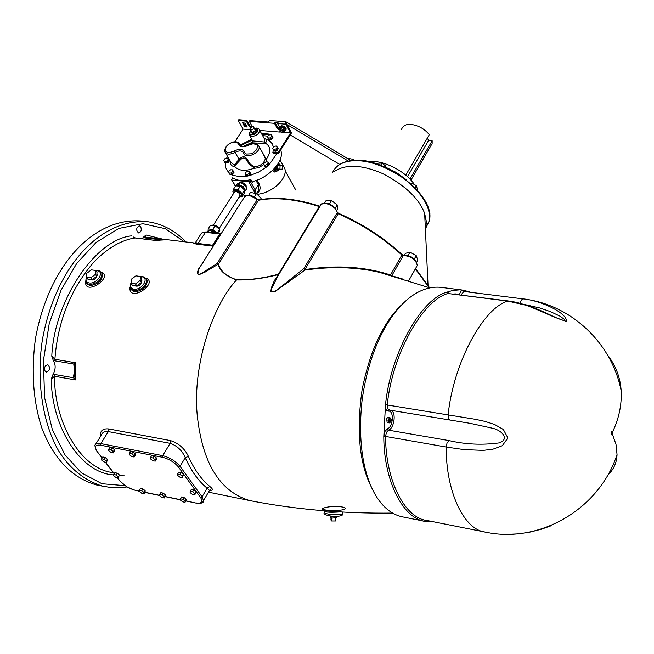 <?xml version="1.0" encoding="UTF-8"?>
<svg xmlns="http://www.w3.org/2000/svg" width="654" height="654" viewBox="0 0 654 654"><rect width="100%" height="100%" fill="white"/><g stroke="black" fill="none" stroke-linecap="round" stroke-linejoin="round"><path stroke-width="0.98" d="M213.588 224.812L234.287 192.301C235.71 190.96 237.574 191.565 239.887 194.107L239.846 195.881M239.004 197.214L241.596 196.086L241.162 194.238C237.745 190.477 234.982 189.586 232.881 191.565L233.445 193.633M233.339 190.821C235.473 188.892 238.228 189.791 241.604 193.527L242.045 195.382L241.588 196.126M233.364 189.431L235.669 185.826L240.255 186.284L244.571 189.979L244.277 193.208L241.996 196.813L242.274 193.592L237.958 189.897L233.364 189.431L233.249 190.903M241.244 196.74L241.996 196.813M240.255 186.284L237.958 189.897M244.571 189.979L242.274 193.592M237.263 185.981C239.339 184.886 241.604 185.769 244.056 188.646L244.457 189.881M236.02 185.859L237.173 184.052L239.822 182.531L244.678 184.796L246.86 188.573L245.593 190.576L243.402 186.799L238.547 184.534L236.208 185.875M244.678 184.796L243.402 186.799M244.457 191.213L245.593 190.576M239.822 182.531L238.547 184.534M239.241 182.858C241.277 181.648 243.558 182.507 246.084 185.442L246.231 187.477M211.307 225.287C215.411 224.559 218.248 226.284 219.826 230.453L219.442 231.132M217.202 233.257L212.803 229.44L208.193 228.908L208.07 230.895M208.953 230.412C211.005 229.153 213.351 230.061 216 233.118M218.796 233.445L219.564 229.423L217.21 233.143M212.803 229.44L215.166 225.72L219.564 229.423M208.193 228.908L210.555 225.197L215.166 225.72M214.128 232.898L214.438 232.415L214.782 232.979M208.168 232.211L209.517 230.102L214.438 232.415M206.59 232.023L209.517 230.102M281.711 125.061L281.98 125.642M268.966 163.852L269.252 164.612L276.969 153.453L278.441 153.584L291.463 132.925L286.346 123.418L285.847 124.203L277.59 123.565L280.214 128.397M290.188 134.945L339.737 164.44M348.394 161.121L286.942 124.522M277.59 123.565L278.089 122.78L274.974 122.543L277.664 127.497L279.928 128.846M280.174 130.547L279.56 129.418L280.852 128.642L283.133 129.705L284.122 131.528L282.43 132.116M284.122 131.528L285.177 129.868L284.188 128.037L281.907 126.982L279.56 129.418M284.188 128.037L283.133 129.705M281.907 126.982L280.852 128.642M279.969 130.874L280.615 129.844L282.961 130.563L282.92 131.34M280.591 127.8L281.784 126.958L283.803 127.718L284.981 128.977L284.768 130.514L286.215 129.206L285.896 129.713L285.659 128.519C283.591 126.132 281.874 125.609 280.517 126.941L280.591 127.775M285.209 129.933L285.291 128.486L284.114 127.228L282.095 126.467L280.893 127.195M283.836 126.083L281.22 125.879L283.836 126.083L285.978 128.02L286.215 129.206M280.836 126.426L281.22 125.879M279.928 131.65L279.822 131.111L282.266 132.37L279.928 131.65M351.223 160.663L285.896 121.742L269.505 120.491L268.508 122.045L249.853 120.606L249.354 121.374L252.362 126.778M286.346 123.418L284.899 123.312L285.896 121.742M277.664 127.497L279.65 129.279M250.637 127.661L249.256 126.435L246.296 121.137L238.252 120.516L238.751 119.747L246.803 120.369L249.754 125.666L251.733 127.105M242.986 122.036L244.866 125.47L247.098 126.737M250.049 180.978L248.651 181.698L253.744 190.551L255.134 189.84L250.049 180.978L250.891 179.646L252.485 182.417L253.147 181.362M235.53 186.038L231.565 179.727L232.538 177.863C237.165 180.741 243.28 181.33 250.891 179.646M256.196 193.568L255.134 189.84L258.379 184.69L258.837 189.807L257.128 192.521M280.574 150.207L280.975 150.951C284.351 160.868 269.088 177.52 253.163 181.362L252.485 182.417M256.442 193.658C260.047 191.524 260.979 188.311 259.237 184.044L257.006 180.128M257.096 194.303C272.08 193.224 287.874 178.477 284.833 168.675L282.495 164.432M272.522 170.465L274.647 172.035L277.018 171.176M232.056 180.079L248.651 181.698M226.603 158.227L227.494 156.29M262.589 135.582L267.821 136.171M264.568 166.083L266.456 167.048L258.583 172.133L249.967 175.501L250.417 173.335M246.035 175.607L246.46 176.286L240.59 176.793L232.554 175.256L231.737 174.871L234.091 172.198L233.731 171.577L233.592 172.525L232.726 169.836L232.922 171.446L230.993 173.032L228.867 172.999L228.671 171.381L230.6 169.803L232.726 169.836M228.859 172.934L225.63 167.637L225.319 163.255L228.344 162.494L229.211 161.244L228.908 160.312M279.92 169.165L277.688 168.961L277.86 165.07L280.092 165.274L279.92 169.165L282.217 169.116L282.389 165.233L280.092 165.274M277.86 165.07L282.389 165.233M280.411 165.053L279.193 163.95C276.716 165.724 276.528 167.751 278.645 170.04L280.084 169.165M278.645 170.04L277.312 169.917L275.775 166.933M275.628 171.152L273.748 169.877L272.922 170.081M253.294 126.304L249.861 128.061L250.801 130.179L254.234 128.413L253.294 126.304L255.559 130.792L254.234 128.413M255.559 130.792L252.125 132.549L250.801 130.179M250.989 130.522L250.727 131.748C253.033 133.203 254.79 132.451 256.016 129.484L254.545 128.552M256.049 129.778L256.564 130.473C255.346 133.441 253.58 134.193 251.283 132.737L251.013 132.255M264.306 138.673L264.862 139.694L264.404 142.024L252.657 140.904L249.705 135.648M264.404 142.024L265.508 143.218C270.772 146.553 271.206 151.646 266.799 158.505L266.072 158.938L262.082 151.883M252.706 140.986L252.894 142.196C247.482 143.062 261.755 143.234 265.262 143.112M252.174 140.054L240.656 145.768M228.982 160.197L229.235 160.622M233.756 171.683L234.091 172.198M276.969 153.453L273.29 153.134L272.857 152.349L273.38 150.158M272.587 143.962L268.189 140.185L267.756 139.4L268.205 138.697M266.072 158.938L265.352 158.611C264.028 163.435 260.325 166.206 254.243 166.917L253.515 168.454C245.013 171.413 238.816 170.833 234.917 166.721L234.345 165.078L231.091 162.503L225.573 152.962M254.243 166.917L250.196 164.023L247.564 160.017C245.438 156.028 242.585 155.775 239.012 159.249L234.345 165.078M263.047 153.608L265.352 158.611M247.613 160.132L247.032 160.737L249.313 164.391L254.21 167.808M240.435 145.572L239.953 144.632L238.514 144.321C240.108 147.338 243.468 147.632 248.61 145.18L253.253 143.716L256.752 144.689L257.57 146.014L256.752 149.537L253.155 152.799L250.793 153.829L246.501 154.05L244.972 153.208L244.212 151.9C242.675 148.834 239.356 148.54 234.263 151.025L239.012 159.249L240.149 160.116C242.912 157.099 245.201 157.312 247.032 160.737M234.672 165.993L240.149 160.116M246.296 121.137L246.803 120.369M246.975 126.443L247.114 127.105L244.367 126.238L242.471 122.437L245.217 123.312L246.975 126.443M285.847 129.86L284.743 130.547M279.969 130.162L277.378 128.666L274.476 123.32L274.974 122.543M274.476 123.32L249.354 121.374M234.884 141.771L243.084 129.116L238.252 120.516M243.084 129.116L250.596 129.713M259.744 130.448L280.28 132.1M282.332 132.263L290.539 132.917L285.847 124.203M261.837 134.217L269.432 134.904M267.788 137.912L268.442 139.089L270.535 139.163L272.497 137.634L271.704 134.847L271.843 136.457L269.889 137.986L267.788 137.912L267.649 136.302L269.603 134.773L271.704 134.847M272.497 137.634L271.843 136.457M270.535 139.163L269.889 137.986M272.554 148.532L274.386 150.796L276.626 150.101L277.934 148.237L277.28 147.052L276.102 148.875L273.732 149.619L272.554 148.532L273.74 146.709L276.102 145.965L277.28 147.052M276.748 150.06L276.102 148.875M274.386 150.796L273.732 149.619M270.429 139.163L268.549 139.089M272.391 137.716L270.642 139.081M272.358 136.114L272.489 137.553M274.32 150.739L273.266 149.766M276.626 150.101L274.508 150.755M277.868 148.335L276.814 149.962M268.459 139.089L268.483 139.138C270.445 140.406 271.95 139.776 272.996 137.234L272.751 136.792M273.544 150.379L273.642 150.559C275.62 151.851 277.132 151.213 278.187 148.646L277.942 148.188M277.533 147.502L277.86 148.106M251.741 139.269L240.1 145.074M269.816 134.781L268.41 134.005L261.404 133.432M273.478 147.109L271.721 142.539L267.756 139.4M278.441 153.584L278.007 152.799L272.857 152.349M290.539 132.917L278.007 152.799M246.46 176.286L249.967 175.501M245.136 174.242L245.806 175.411L247.58 175.975L249.697 174.79L250.286 172.901L249.615 171.732L249.149 173.547L246.91 174.806L245.136 174.242L245.602 172.427L247.841 171.168L249.615 171.732M247.58 175.975L246.91 174.806M249.82 174.716L249.149 173.547M250.261 172.999L249.844 174.626M247.482 175.942L245.896 175.444M249.697 174.79L247.694 175.91M224.649 162.429L225.319 163.255M223.643 160.443L225.295 162.797L227.494 162.225L228.957 160.393L228.287 159.233L226.938 161.031L224.616 161.636L223.643 160.443L224.984 158.652L227.306 158.047L228.287 159.233M225.295 162.797L224.616 161.636M227.617 162.192L226.938 161.031M227.494 162.225L225.417 162.764M228.884 160.492L227.69 162.094M228.377 159.396L228.875 160.009M225.246 162.732L224.371 161.669M229.66 174.168L231.557 174.193L229.546 174.16L231.737 174.871M231.557 174.193L233.592 172.525M229.546 174.16L228.867 172.999M231.671 174.201L230.993 173.032M233.601 172.615L232.922 171.446M233.494 172.697L231.769 174.111M233.413 171.086L233.731 171.577M266.456 167.048L269.252 164.612M263.587 164.473L265.737 166.508L268.083 165.511L268.933 163.655L268.271 162.478L267.421 164.334L265.074 165.331L263.587 164.473L264.437 162.625L266.783 161.628L268.271 162.478M265.737 166.508L265.074 165.331M268.083 165.511L267.421 164.334M265.655 166.459L264.322 165.699M267.952 165.56L265.859 166.451M268.884 163.753L268.124 165.413M348.574 159.085L348.909 158.53L353.037 159.306L354.084 160.41M607.68 475.229C613.681 469.588 616.796 462.68 617.041 454.514L616.011 444.467L612.038 432.981L612.749 431.476C618.978 418.47 621.791 404.932 621.177 390.847C620.27 377.35 615.7 365.365 607.484 354.901M390.79 419.991L387.986 421.021L388.026 420.277L391.288 419.745M390.749 420.399L387.986 421.021M388.304 421.078L389.277 422.901L387.135 422.533L386.669 418.446L387.994 417.481L390.144 417.841L388.819 418.813L388.345 420.334M456.794 294.014L457.587 294.553M454.236 294.128L455.012 293.785L457.939 294.594M471.06 292.371L463.334 290.172L459.615 289.869L452.731 290.482L446.895 292.158C421.062 299.009 390.528 353.413 385.5 404.703L383.792 436.578C383.775 480.371 402.872 518.933 425.484 521.442L433.88 521.867M470.103 423.326L492.29 428.174C502.37 430.299 509.997 439.651 498.855 442.938C481.99 445.186 465.395 444.409 449.069 440.608L388.468 430.152L387.421 428.722L384.814 431.583L383.792 436.578L385.574 436.439L386.391 432.441L388.468 430.152C394.06 428.534 396.577 412.87 391.215 410.377M550.701 525.914L541.324 529.225L529.454 532.25L518.058 533.885L510.643 534.212M449.069 440.608L447.042 442.962L446.216 447.034C445.815 491.17 463.768 529.838 485.358 532.111L426.8 520.453C404.425 517.984 385.541 479.791 385.574 436.439L446.216 447.034L464.078 449.609L483.273 450.377L493.042 449.151L502.305 445.693L507.905 437.967L503.343 429.465L494.604 424.487L485.08 421.413L475.474 419.32L448.113 414.914L448.374 418.454L449.952 420.138M389.547 410.05L387.716 408.75L387.258 404.9C392.237 354.157 422.419 300.317 447.965 293.507L507.757 301.077C526.56 302.213 548.224 316.242 566.372 321.318C567.541 313.029 540.22 300.284 523.126 298.894L463.866 291.471L462.975 290.123L460.808 291.292L459.304 294.766M525.097 304.609L539.91 307.993L550.431 311.623L559.677 316.021L563.977 319.021L564.574 320.108L563.176 320.313L556.758 317.975C557.453 318.375 537.016 308.508 529.495 306.064L507.757 301.077C483.028 308.165 453.361 363.207 448.113 414.914L385.5 404.703C385.231 408.766 386.187 410.908 388.362 411.137C394.223 410.172 393.307 427.07 387.421 428.722M385.688 167.228L396.471 172.542L406.199 179.719M260.227 199.666L261.093 198.285L260.635 199.593M254.275 196.96L256.393 193.609L261.093 198.285M248.765 195.137L250.49 192.415L256.393 193.609L258.837 189.807L257.153 192.489M336.704 210.318L337.374 209.198L337.194 204.89L335.249 208.136M329.477 203.999L331.513 200.606L337.194 204.89M324.662 202.953L326.044 200.664L331.513 200.606M416.753 262.107L417.808 260.227L416.214 255.616L414.317 258.992M408.096 255.518L409.993 252.166L416.214 255.616M404.425 255.076L405.398 253.351L409.993 252.166M429.539 214.373L429.915 213.711L429.326 212.795M416.876 189.685L417.342 188.867L416.271 185.613L415.053 187.723M411.505 184.248L412.069 183.275L416.271 185.613M410.851 183.643L412.069 183.275M385.067 167.023L385.688 165.977L385.697 167.301M380.636 165.217L381.903 163.075L385.688 165.977M377.579 164.121L378.143 163.173L381.903 163.075M352.293 160.541L353.037 159.306M405.774 175.141L429.31 134.675C424.528 128.863 418.421 125.437 410.998 124.407C405.946 124.056 402.782 125.748 401.507 129.492M407.516 176.686L428.542 140.487L432.155 140.773L409.952 179.09M427.381 138.002L428.542 140.487M410.941 180.161L432.122 143.578L432.155 140.773M334.259 171.52C345.598 163.958 361.678 164.612 382.476 173.498C404.957 185.18 419.01 198.489 424.642 213.425L426.424 221.959L425.394 229.219M369.673 161.898C381.446 159.282 405.889 170.89 414.391 184.575M417.08 189.333L417.538 190.428M220.709 233.699L219.728 233.977L220.709 233.699L213.22 245.536L212.607 245.225L212.231 246.043L213.22 245.536L213.016 246.738M331.774 518.156L331.635 520.985L330.916 520.02L331.014 517.952M335.788 518.164L335.649 520.985L331.635 520.985M336.287 517.69L331.758 518.156L330.556 517.42L330.613 516.251M324.482 510.815L324.539 511.175C325.659 512.303 330.826 512.548 340.039 511.91M324.106 507.921C332.265 505.117 351.558 506.842 343.301 509.679C335.085 511.559 315.661 509.76 324.106 507.921M203.198 262.262L198.301 269.334L197.295 273.176L198.366 274.655L204.637 272.366L218.011 264.314C219.842 271.034 226.022 276.241 236.544 279.945L236.544 279.945C249.46 280.272 263.439 278.465 278.473 274.525L274.32 280.713L271.394 287.752L270.821 291.471L274.582 291.888L304.977 270.077C331.423 266.284 356.152 267.012 379.173 272.26L383.432 273.421L379.189 272.268M131.102 282.111L129.958 288.03L133.727 290.809C141.983 289.967 146.3 286.223 146.684 279.577L144.174 276.936L140.357 276.446L141.656 278.391L141.452 282.43L136.792 285.872L132.345 285.258L131.037 283.321L135.484 283.926L140.152 280.484L140.357 276.446L135.909 275.849L131.258 279.274L131.037 283.321M141.452 282.43L140.152 280.484M136.792 285.872L135.484 283.926M95.688 270.454L97.021 272.375L96.735 276.34L92.124 279.724L87.816 279.135L86.475 277.214L90.792 277.803L95.402 274.418L95.688 270.454L91.38 269.873L86.778 273.249L86.475 277.214M92.124 279.724L90.792 277.803M96.735 276.34L95.402 274.418M141.566 280.182L141.975 280.885C140.626 285.684 137.888 287.204 133.751 285.455M96.898 274.083L97.307 274.745C95.999 279.495 93.309 281.024 89.238 279.332M95.811 443.943L101.231 435.351C102.237 432.335 104.607 431.084 108.343 431.591L100.798 443.592L100.757 445.219L162.617 457.309C169.165 459.026 174.471 462.296 178.534 467.119L200.59 497.588L202.07 496.836L180.038 466.351L178.534 467.119M108.719 428.918L108.343 431.591L170.146 443.338C177.087 445.709 182.123 450.467 185.262 457.636L188.434 456.435C184.649 448.53 178.681 443.257 170.53 440.608L108.719 428.918C102.621 428.37 99.866 430.921 100.454 436.586M113.763 474.452L114.891 472.629L117.27 473.218L119.461 475L118.161 478.009L118.341 476.831L116.142 475.049L113.763 474.452L113.592 475.63L115.791 477.412L118.161 478.009M129.41 453.361L130.563 451.497L132.925 451.955L135.296 453.778L135.288 455.127L134.144 456.999L134.144 455.65L131.773 453.827L129.41 453.361L129.418 454.718L131.781 456.533L134.144 456.999M101.607 458.806L102.76 456.974L105.049 457.432L107.379 459.206L107.419 460.522L106.275 462.362L106.234 461.045L103.904 459.263L101.607 458.806L101.656 460.122L103.986 461.896L106.275 462.362M159.739 494.481L160.843 492.642L163.173 493.124L165.462 494.865L164.317 497.972L164.358 496.713L162.069 494.964L159.739 494.481L159.707 495.74L161.988 497.49L164.317 497.972M190.2 491.309L191.311 489.437L193.707 489.928L196.02 491.71L194.827 494.882L194.917 493.59L192.595 491.808L190.2 491.309L190.118 492.609L192.431 494.391L194.827 494.882M177.61 474.019L178.738 472.123L181.15 472.605L183.504 474.42L182.303 477.641L182.376 476.316L180.022 474.502L177.61 474.019L177.545 475.344L179.891 477.158L182.303 477.641M180.463 498.798L181.567 496.942L183.921 497.432L186.21 499.19L185.041 502.313L185.115 501.046L182.818 499.288L180.463 498.798L180.398 500.065L182.687 501.822L185.041 502.313M139.433 490.247L140.545 488.424L142.842 488.898L145.123 490.639L145.106 491.898L144.003 493.721L144.011 492.47L141.73 490.729L139.433 490.247L139.433 491.506L141.714 493.247L144.003 493.721M108.654 449.29L109.815 447.434L112.145 447.892L114.499 449.699L114.532 451.047L113.379 452.903L113.346 451.554L110.984 449.748L108.654 449.29L108.695 450.639L111.049 452.445L113.379 452.903M150.477 457.498L151.622 455.617L154.025 456.083L156.396 457.914L156.363 459.271L155.219 461.152L155.243 459.803L152.873 457.972L150.477 457.498L150.453 458.855L152.823 460.686L155.219 461.152M154.025 456.083L152.873 457.972M156.396 457.914L155.243 459.803M112.145 447.892L110.984 449.748M114.499 449.699L113.346 451.554M142.842 488.898L141.73 490.729M145.123 490.639L144.011 492.47M183.921 497.432L182.818 499.288M186.21 499.19L185.115 501.046M181.15 472.605L180.022 474.502M183.504 474.42L182.376 476.316M193.707 489.928L192.595 491.808M196.02 491.71L194.917 493.59M163.173 493.124L162.069 494.964M165.462 494.865L164.358 496.713M105.049 457.432L103.904 459.263M107.379 459.206L106.234 461.045M132.925 451.955L131.773 453.827M135.296 453.778L134.144 455.65M117.27 473.218L116.142 475.049M119.461 475L118.341 476.831M196.854 243.272C192.448 243.01 192.497 243.321 196.993 244.212L212.215 246.043L213.22 245.536M201.669 232.996L205.757 231.925L198.023 243.476L195.562 242.421L201.334 233.355L202.38 232.562L205.16 232.284L219.728 233.977L212.607 245.225L198.023 243.476L196.993 244.212M212.215 246.043L212.133 248.136M85.51 281.809C85.077 296.842 114.336 276.299 101.068 271.999M209.648 490.296C213.212 490.557 213.278 489.29 209.852 486.478C201.244 479.366 194.107 469.351 188.434 456.435M129.86 287.727C129.206 303.293 159.314 282.757 145.728 278.024M45.289 365.946L47.75 364.597C50.603 367.605 50.17 370.082 46.442 372.052C44.341 370.998 43.957 368.962 45.289 365.946M140.716 226.717C141.828 230.077 141.109 232.162 138.55 232.963C135.811 230.183 136.089 227.788 139.359 225.761L140.716 226.717M74.638 376.377L73.428 377.742L75.455 379.917L74.638 376.377L74.899 365.839L73.763 364.025L74.458 370.466L73.428 377.742L54.936 374.538L52.86 374.783L51.257 379.206L54.495 376.271L75.455 379.917L75.88 362.807L73.763 364.025L55.247 360.902L54.887 359.283L51.772 356.16L53.195 360.158L55.247 360.902M74.899 365.839L75.88 362.807L54.887 359.283C57.781 320.975 70.992 288.332 94.528 261.338C108.131 247.752 121.619 239.961 135.01 237.974L155.75 240.484L165.094 239.732M53.195 360.158C55.901 364.638 55.786 369.51 52.86 374.783M155.023 240.402L166.476 239.773L145.809 237.288L146.071 234.974L143.357 237.222L144.738 237.901L160.859 239.846M133.416 237.116L135.558 238.04M143.357 237.222L142.073 238.792M185.981 241.972C175.149 230.649 162.527 223.93 148.106 221.796L141.297 221.011C92.803 217.39 48.429 266.235 35.381 339.066C31.073 371.864 33.223 401.523 41.823 428.035C53.971 459.574 72.708 478.687 98.035 485.382L112.635 487.819L119.003 487.859L126.974 486.952M101.779 273.012L102.564 274.296C102.098 280.705 97.871 284.49 89.876 285.643L86.393 283.329M147.297 280.501L146.496 279.135L147.297 280.501C146.79 287 142.507 290.793 134.446 291.872L130.775 289.411M170.53 440.608L170.146 443.338L162.674 455.65C169.819 457.522 175.607 461.095 180.038 466.351L185.262 457.636C191.05 470.79 198.342 480.976 207.13 488.203L209.852 486.478M202.74 502.141L203.525 500.621L202.07 496.836L207.13 488.203L209.484 490.435L209.1 491.089M403.943 279.397L391.681 275.743M390.512 275.408L390.52 274.999C364.85 266.603 336.295 264.813 304.846 269.628L303.816 268.598L279.675 287.891C275.955 291.414 269.203 294.292 271.533 288.708L278.375 275.195L320.305 205.855C321.057 199.642 336.655 206.084 337.211 212.705L337.251 211.953M278.8 274.492L278.408 274.206C263.407 278.228 249.485 280.092 236.658 279.789L236.544 279.945C212.346 305.851 192.611 365.226 197.165 414.587C202.184 462.975 219.744 491.644 249.853 500.604L250.13 500.662C295.633 509.515 343.146 513.66 392.694 513.079M403.706 255.166L401.989 254.439L401.858 255.011C383.399 238.089 362.185 224.33 338.208 213.727L304.846 269.628L303.816 268.598L337.211 212.705L338.208 213.727L338.625 213.318L337.309 212.452C333.54 204.563 328.153 201.849 321.155 204.31M236.658 279.789C226.268 276.086 220.21 270.838 218.493 264.061L218.011 264.314L217.128 263.521L200.075 274.279L197.892 274.108L198.227 270.625L200.01 267.012L244.007 197.721C246.231 194.279 250.605 194.949 257.145 199.74L257.316 199.184C252.37 195.129 248.201 194.181 244.809 196.339M462.165 290.024L440.453 287.31C405.341 284.188 371.047 332.829 362.022 400.837C354.999 466.245 374.129 511.371 402.872 516.938L425.484 521.442M102.049 273.29L101.084 272.015M253.744 190.551L254.692 193.265M245.52 195.775L243.345 194.679M255.984 180.496L258.379 184.69L259.237 184.044M277.983 163.835L279.086 163.786M278.367 163.206L278.751 163.909M278.122 169.991L276.094 169.255L274.705 169.966L276.397 171.225M274.091 168.871L274.705 169.966L273.527 169.468M276.094 169.255L275.195 167.637M254.488 128.446L256.384 128.364L257.766 129.067L257.962 131.282L254.937 134.201L251.806 134.896C249.329 134.258 249.043 132.762 250.932 130.424M250.817 130.211L249.141 134.642L251.741 136.465C256.589 135.901 259.205 133.8 259.589 130.171L259.139 129.271M265.508 143.218C267.004 140.52 266.472 138.762 263.905 137.953M253.515 168.454L258.763 167.669L263.693 164.661M265.859 162.02L266.799 158.505M230.56 161.587C230.061 164.555 231.508 166.263 234.917 166.721M248.61 145.18L248.495 145C243.795 147.093 240.95 146.962 239.953 144.632C238.775 142.147 236.396 141.289 232.84 142.065C227.363 144.182 224.657 147.322 224.731 151.499C226.3 154.671 229.75 154.965 235.072 152.374C239.225 150.306 242.045 150.461 243.558 152.84M244.212 151.9L243.648 153.134C244.874 159.739 260.938 152.864 259.058 146.471L258.379 145.131M240.549 145.678L239.331 143.479M234.263 151.025L229.636 152.554L227.584 152.39L226.129 151.646L225.295 150.355L226.063 146.88L229.579 143.627L231.9 142.572L236.168 142.27L237.721 143.054L238.514 144.321M249.754 125.666L249.256 126.435M244.866 125.47L244.367 126.238M243.116 122.339L242.609 123.107M277.876 127.882L277.378 128.666M268.843 134.789L268.41 134.005M612.545 434.142L611.703 434.877L611.179 433.226L611.972 431.207L612.749 431.476M389.277 422.901L391.345 420.587M389.236 420.342C390.029 418.2 390.716 418.045 391.296 419.876M391.256 420.628C390.463 422.721 389.784 422.868 389.204 421.086M470.659 423.416L389.155 410.033L388.362 411.137M508.469 300.987L447.965 293.507L446.895 292.158L449.47 293.523M460.98 294.979L463.866 291.471M523.126 298.894L521.336 300.022L520.167 303.227M332.723 172.255C335.396 166.647 340.423 163.05 347.814 161.473C363.477 158.481 382.034 164.072 403.485 178.256C422.459 193.371 431.06 207.571 429.294 220.856L425.378 228.957M228.826 221.731L234.721 212.411M319.798 206.165L319.324 206.558C295.657 199.078 275.375 196.977 258.485 200.263L218.493 264.061L217.128 263.521L257.145 199.74L259.033 199.903C275.955 196.609 296.213 198.702 319.798 206.165L320.076 206.239M278.931 274.288L278.408 274.206L319.324 206.558L319.839 206.623M338.608 213.31C362.479 223.856 383.604 237.566 401.989 254.439L401.924 254.381M408.636 280.86L417.277 265.442C415.756 259.368 411.072 256.066 403.248 255.534L391.909 275.53L390.52 274.999L401.858 255.011L403.248 255.534L403.796 255.15C411.57 255.501 416.067 258.927 417.277 265.442L416.328 267.143M415.347 268.892L429.106 287.646M342.884 512.066L342.819 513.382C341.331 515.908 321.891 514.469 324.515 511.788L324.523 511.567M401.082 305.312C382.745 323.272 369.739 351.468 362.071 389.923C356.283 431.354 359.455 463.882 371.578 487.508M102.188 457.882L96.449 450.647L94.805 445.546C95.329 443.567 97.323 442.913 100.798 443.592L162.674 455.65L162.617 457.309M96.882 450.974C93.963 446.494 95.255 444.581 100.757 445.219M117.303 477.788L119.87 480.911L117.524 477.845M114.278 473.627L105.507 462.206M139.433 491.268L135.084 490.222C128.944 488.546 123.876 485.448 119.87 480.911M185.842 500.956L196.2 503.122L185.916 500.833M180.414 499.681L165.192 496.509M159.715 495.364L144.886 492.266M139.433 491.129L135.084 490.222M200.59 497.588C203.239 501.97 201.677 503.752 195.898 502.91M54.936 374.538L54.495 376.271C54.225 423.064 80.982 468.542 112.12 472.482L113.428 472.752M195.137 243.067L150.551 237.704L145.809 237.288L144.738 237.901M184.256 241.759L165.38 228.712L142.907 223.717L118.93 228.418L96.089 242.446L76.657 263.529L61.043 290.196L49.23 323.567L43.377 360.853L44.603 397.738L52.418 429.972L64.983 454.841L81.358 472.777L101.926 483.731L124.963 485.66M148.106 221.796C100.021 218.011 55.296 267.216 42.314 340.227C35.896 382.737 43.45 424.83 58.615 450.802C70.207 469.392 85.576 481.385 104.73 486.789M162.723 239.168L146.071 234.974M51.257 379.206C51.748 428.288 81.513 473.48 113.706 474.894M119.314 475.254L124.334 475.057M131.413 235.89C95.811 239.274 54.323 299.777 51.772 356.16M86.541 276.372L85.592 282.038L89.14 284.596C97.332 283.689 101.599 279.953 101.934 273.38L102.564 274.288M95.95 270.83C105.539 269.963 97.928 284.351 89.181 282.961C86.165 282.324 85.265 280.378 86.483 277.124M147.289 280.492L145.785 278.081M140.585 276.797C150.281 276.111 142.703 290.58 133.776 289.158C130.498 288.406 129.59 286.288 131.07 282.798M240.181 195.358L219.221 228.418M241.596 196.086L242.045 195.382M246.19 187.42L246.452 187.011M219.826 230.453L219.45 231.042M285.177 129.982L285.487 129.492M282.266 132.37L283.068 131.102M243.263 194.81L245.348 195.889M231.679 179.924L235.383 186.276M284.833 168.675L279.986 159.895M279.168 163.941L278.563 162.854M275.669 171.16L278.678 170.04M256.016 129.484L256.564 130.473M264.347 138.754L259.066 129.181L256.957 128.045L254.373 128.233M243.092 146.521L251.921 142.409M295.763 190.028L285.087 170.686M263.055 153.633L259.058 146.471C256.572 142.785 253.049 142.294 248.495 145M272.996 137.234L272.653 136.612M278.187 148.646L277.844 148.017M250.319 173.171L250.678 173.792M268.9 163.729L269.219 164.309M391.394 419.843L390.144 417.841M550.742 525.636L551.224 525.677M617.041 454.514C599.456 509.016 539.738 543.94 485.358 532.111M621.177 390.847C612.046 343.424 571.629 305.222 525.015 299.156M332.763 172.239C335.453 166.517 340.636 162.813 348.296 161.146C379.451 152.815 436.717 194.598 429.294 220.856L426.13 226.447M424.642 213.425L428.035 285.209M258.943 199.911L257.316 199.184M429.514 287.637L415.584 268.467M336.279 517.927L336.344 516.513M342.819 513.382C343.579 515.409 340.472 516.447 333.491 516.513C325.774 515.344 322.765 514.011 324.466 512.515M429.237 287.695L379.173 272.26M141.558 280.272L141.975 280.885M96.89 274.14L97.307 274.745M114.197 473.749L105.294 462.157M102.106 458.013L96.612 450.859M135.403 490.426L126.713 486.797L119.6 480.788M180.406 499.828L165.119 496.631M159.715 495.503L144.804 492.397M196.2 503.122C201.375 503.703 203.811 502.869 203.525 500.621L209.484 490.435L210.653 489.936L209.329 490.181M205.757 231.925L220.324 233.617M195.211 243.124L195.595 242.642M249.853 500.604L208.479 492.16M155.415 240.402L155.914 240.41M155.358 240.402L135.304 237.974M133.122 236.895L135.272 237.966M101.787 273.029L102.564 274.296M101.934 273.38L99.58 270.952L95.721 270.503"/></g></svg>
